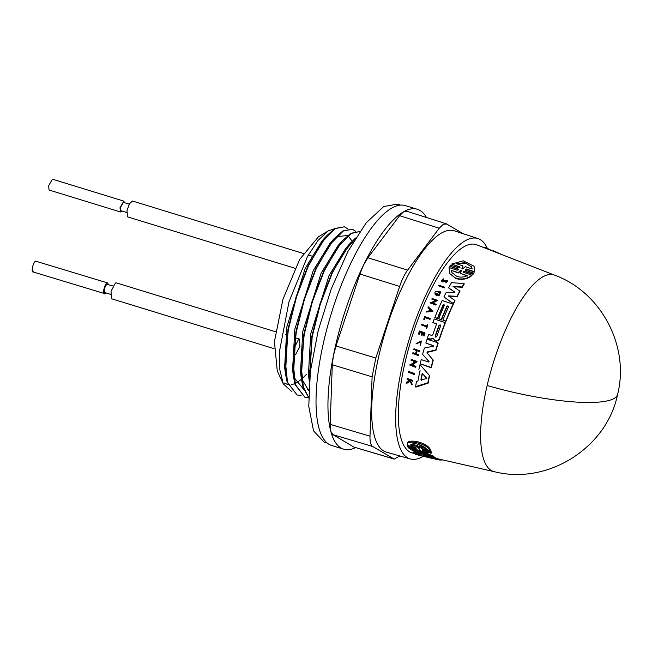 <?xml version="1.0" encoding="UTF-8"?>
<svg xmlns="http://www.w3.org/2000/svg" width="652" height="652" viewBox="0 0 652 652"><rect width="100%" height="100%" fill="white"/><g stroke="black" fill="none" stroke-linecap="round" stroke-linejoin="round"><path stroke-width="0.98" d="M444.436 287.076L444.615 287.41A108.159 33.782 107.1 0 0 444.322 287.956L438.462 285.731A109.463 34.189 -72.9 0 1 438.755 285.193L444.436 287.076A109.031 34.051 107.1 0 0 444.142 287.613L438.462 285.731M414.183 373.335L414.395 373.735A108.134 33.774 107.1 0 0 414.24 374.525L408.323 372.21A109.438 34.181 -72.9 0 1 408.486 371.428L414.183 373.335A109.014 34.051 107.1 0 0 414.028 374.126L408.323 372.21M433.221 346.619L433.278 345.821L425.854 343.074A108.737 33.961 -72.9 0 1 427.06 339.219L437.989 342.838A107.906 33.7 107.1 0 0 435.797 349.953L427.288 351.933L427.199 353.262M437.989 342.838L438.168 343.172A107.034 33.431 107.1 0 0 435.984 350.295L427.476 352.284M426.938 352.797L433.238 360.165A107.034 33.431 107.1 0 0 431.331 367.809L420.19 363.783A108.737 33.961 -72.9 0 1 421.225 359.594L428.478 362.015L428.853 361.273L428.478 362.015M429.04 361.632L422.586 354.378A108.737 33.961 -72.9 0 1 424.362 348.054L433.042 346.277L433.099 345.478L425.854 343.074M433.702 338.543L430.255 339.382L427.402 338.16L430.076 339.048L433.523 338.209L434.216 340.165M436.864 324.166L432.863 322.569A108.737 33.961 -72.9 0 1 434.248 318.975L445.161 322.585A107.906 33.7 107.1 0 0 439.057 339.529L436.196 341.077L433.89 339.456M445.161 322.585L445.34 322.911A107.034 33.431 107.1 0 0 439.236 339.863L436.375 341.42L434.061 339.798M443.262 279.39L442.032 280.14L442.578 281.093L445.177 280.295L447.598 281.151L446.001 282.952L445.854 282.039L446.775 281.436L446.335 280.694L442.358 281.631L441.453 280.914L443.344 278.852L443.441 279.741L442.203 280.841M446.791 281.208L442.537 281.974L441.453 280.914M443.344 278.852L443.441 279.741M440.85 291.843L438.959 296L438.535 294.875L439.97 292.218L435.976 293.946L436.563 294.59A109.291 34.132 -72.9 0 1 437.125 293.433L437.696 293.62A109.251 34.124 107.1 0 0 436.71 295.633L435.104 294.329L434.908 292.618A109.463 34.189 -72.9 0 1 435.381 291.664L440.85 291.843L438.78 295.666M440.043 292.389L435.968 293.677M437.696 293.62L437.875 293.954A108.371 33.847 107.1 0 0 436.889 295.967L435.104 294.329M436.09 300.776L431.803 299.089A109.463 34.189 -72.9 0 1 432.08 298.502L437.761 300.385L432.023 302.87L436.017 304.191A109.031 34.051 107.1 0 0 435.756 304.786L430.067 302.903A109.463 34.189 -72.9 0 1 430.336 302.316L431.078 302.561L435.919 300.45L431.803 299.089M437.761 300.385L432.194 303.196M436.017 304.191L436.188 304.525A108.159 33.782 107.1 0 0 435.927 305.112L430.067 302.903M458.364 269.512L449.717 266.236L457.859 268.958L458.283 269.822L457.068 270.205L449.073 267.54L449.481 273.359L455.772 278.282C462.268 279.798 467.59 278.738 471.722 275.103L463.58 272.349L463.588 271.387L464.68 271.24L464.884 271.623L463.499 272.291M460.027 267.263L451.6 264.068L463.303 260.8L474.094 266.285L474.265 271.656L466.343 269.007L466.547 269.39L465.153 270.018M474.094 266.285L474.469 272.047L466.547 269.39M466.343 269.007L465.235 269.146L465.235 270.075L473.808 273.294L473.026 274.345L464.884 271.623M471.722 275.103L471.918 275.478C467.786 279.097 462.464 280.148 455.96 278.64L449.481 273.359M454.868 300.458L455.047 300.792A107.034 33.431 107.1 0 0 453.523 303.93L443.906 296.937A108.737 33.961 -72.9 0 1 446.253 292.267L454.379 292.724L454.721 292.072L448.609 287.842A108.737 33.961 -72.9 0 1 451.518 282.675L464.085 283.563A107.906 33.7 107.1 0 0 462.072 286.953L453.042 286.367L459.75 291.061A107.906 33.7 107.1 0 0 456.971 296.293L448.356 295.886L454.868 300.458A107.906 33.7 -72.9 0 0 453.352 303.596L443.906 296.937M454.9 292.406L448.609 287.842M464.085 283.563L464.273 283.913A107.034 33.431 107.1 0 0 462.252 287.304L453.221 286.709M459.75 291.061L459.929 291.403A107.034 33.431 107.1 0 0 457.142 296.627L448.535 296.22M444.713 305.356L443.433 304.932A107.67 33.627 107.1 0 0 437.582 318.673L434.827 317.491A108.737 33.961 -72.9 0 1 442.178 300.523L453.099 304.134A107.906 33.7 107.1 0 0 445.748 321.102L442.863 320.148A108.126 33.774 -72.9 0 1 448.715 306.407L447.109 305.878A108.248 33.806 107.1 0 0 441.257 319.619L438.69 318.771A108.444 33.871 -72.9 0 1 444.542 305.03L443.262 304.606A108.542 33.904 107.1 0 0 437.411 318.347L434.827 317.491M453.099 304.134L453.27 304.468A107.034 33.431 107.1 0 0 445.919 321.428L442.863 320.148M448.886 306.742L447.28 306.212A107.376 33.537 107.1 0 0 441.437 319.945L438.69 318.771M420.23 371.045L420.027 370.654A108.639 33.928 -72.9 0 0 417.94 381.045L416.473 381.493A108.737 33.961 -72.9 0 0 415.601 386.66L427.883 382.748A107.906 33.7 107.1 0 1 429.35 375.373L419.994 364.615A108.737 33.961 -72.9 0 0 418.902 369.374M429.35 375.373L429.554 375.764A107.034 33.431 107.1 0 0 428.103 383.164L415.829 387.101L415.601 386.66M415.324 361.925L411.005 360.173A109.438 34.181 -72.9 0 1 411.192 359.423L416.881 361.322L411.714 364.892L415.723 366.228A109.014 34.051 107.1 0 0 415.552 366.994L409.855 365.087A109.438 34.181 -72.9 0 1 410.026 364.321L410.768 364.574L415.128 361.55L411.005 360.173M416.881 361.322L417.076 361.689L411.917 365.267M415.723 366.228L415.927 366.611A108.134 33.774 107.1 0 0 415.748 367.378L409.855 365.087M429.766 309.447L428.03 307.597A109.463 34.189 -72.9 0 1 428.356 306.839L432.936 311.314L426.18 312.055A109.463 34.189 -72.9 0 1 426.489 311.289L428.804 311.028A109.316 34.14 -72.9 0 1 429.595 309.121L428.03 307.597M432.936 311.314L426.18 312.055M419.407 350.507A109.031 34.051 107.1 0 0 419.203 351.232L416.799 350.426A109.21 34.108 107.1 0 0 415.911 353.702L418.315 354.509A109.031 34.051 107.1 0 0 418.119 355.242L412.708 353.441A109.438 34.181 -72.9 0 1 412.903 352.708L415.585 353.596A109.234 34.116 -72.9 0 1 416.473 350.32L413.8 349.431A109.438 34.181 -72.9 0 1 413.996 348.706L419.595 350.857A108.159 33.782 107.1 0 0 419.391 351.583L416.987 350.784A108.338 33.839 107.1 0 0 416.172 353.791M418.315 354.509L418.511 354.867A108.159 33.782 107.1 0 0 418.315 355.601L412.708 353.441M416.661 350.678L413.8 349.431M422.105 332.846L419.904 332.121A108.525 33.896 107.1 0 0 419.13 334.452L418.478 333.963A109.438 34.181 -72.9 0 1 419.456 331.012L424.859 332.805A109.031 34.051 107.1 0 0 423.882 335.747L423.425 335.601A109.063 34.067 -72.9 0 1 424.199 333.262L422.586 332.732A109.186 34.1 107.1 0 0 421.811 335.063L421.151 334.843A109.243 34.116 -72.9 0 1 421.925 332.512L419.725 331.786A109.406 34.173 107.1 0 0 418.951 334.117L418.478 333.963M424.859 332.805L425.039 333.131A108.159 33.782 107.1 0 0 424.061 336.09L423.425 335.601M424.379 333.596L422.765 333.066A108.313 33.831 107.1 0 0 421.991 335.405L421.151 334.843M409.652 380.923L407.019 379.056A109.438 34.181 -72.9 0 1 407.133 378.437L412.561 380.263A109.031 34.051 107.1 0 0 412.447 380.882L410.352 380.181A109.194 34.108 107.1 0 0 410.238 380.841L411.966 383.71A109.031 34.051 107.1 0 0 411.828 384.509L409.733 381.021L406.343 383.042A109.438 34.181 -72.9 0 1 406.473 382.219L409.423 380.499L408.943 379.7L407.019 379.056M412.561 380.263L412.781 380.686A108.159 33.782 107.1 0 0 412.675 381.306L410.581 380.597A108.313 33.831 107.1 0 0 410.467 381.224M411.966 383.71L412.194 384.142A108.159 33.782 107.1 0 0 412.064 384.941L409.961 381.444L406.571 383.474L406.343 383.042M420.858 341.485L416.815 343.84L416.082 343.726L421.282 340.98L420.426 345.095L420.092 344.574L420.426 345.095M421.282 340.98L420.613 345.438M427.688 324.761L427.859 325.095A108.159 33.782 107.1 0 0 426.685 328.372L426.049 327.891A109.063 34.067 -72.9 0 1 426.506 326.619L421.551 324.981A109.438 34.181 -72.9 0 1 421.787 324.329L426.742 325.967A109.063 34.067 -72.9 0 1 427.231 324.614L427.688 324.761A109.031 34.051 107.1 0 0 426.506 328.046L426.049 327.891M426.677 326.954L421.551 324.981M430.1 318.372L430.271 318.698A108.159 33.782 107.1 0 0 430.018 319.35L425.153 317.736A108.525 33.896 107.1 0 0 424.403 319.692L423.694 319.187A109.438 34.181 -72.9 0 1 424.697 316.587L430.1 318.372A109.031 34.051 107.1 0 0 429.847 319.015L424.974 317.41A109.397 34.173 107.1 0 0 424.224 319.366L423.694 319.187M407.524 444.493C405.544 437.916 426.538 441.763 430.238 449.383L430.01 450.377L422.072 448.666L422.463 449.521L430.63 451.29L430.988 452.015L422.822 450.239L423.238 451.005L431.168 452.741L431.143 453.23L431.396 451.779L431.168 452.741C431.249 454.713 428.282 455.039 422.268 453.727C415.894 452.284 411.298 450.296 408.478 447.777L408.625 447.142M430.067 450.133L430.858 450.304L430.988 452.015M432.463 458.291L424.623 456.343A108.737 33.961 -72.9 0 1 422.7 455.096L422.903 454.208L432.863 455.772A107.034 33.431 107.1 0 0 434.093 456.865L433.89 457.745L426.75 456.498L435.422 458.739A107.906 33.7 107.1 0 0 437.402 459.57L427.142 457.264A108.737 33.961 -72.9 0 1 426.302 457.036L432.724 458.364M433.963 457.443L435.617 457.875A107.034 33.431 107.1 0 0 437.598 458.723L437.402 459.57M418.331 454.24L415.104 453.702C412.912 453.099 412.414 452.814 413.621 452.855L412.903 452.871L413.107 451.983L416.335 452.684C418.56 453.067 419.326 453.36 418.641 453.547M419.081 454.224L421.127 454.688A108.159 33.782 107.1 0 0 421.331 454.786L421.135 455.65L415.438 454.362A109.463 34.189 -72.9 0 1 415.234 454.265L420.931 455.561A109.031 34.051 107.1 0 0 421.135 455.65M554.575 275.128A102.829 32.119 107.1 0 0 542.774 276.864A102.829 32.119 107.1 0 0 487.142 385.511A102.829 32.119 107.1 0 0 494.249 471.673C547.509 485.332 606.645 448.152 617.583 394.468C629.824 346.367 601.315 292.194 554.575 275.128L476.669 244.793A108.965 34.034 107.1 0 0 464.167 246.627A108.965 34.034 107.1 0 0 406.465 356.522A108.965 34.034 107.1 0 0 412.732 453.083L413.67 453.295M413.833 451.966L413.621 452.855L413.996 453.042L414.199 452.154M415.829 452.781L415.626 453.662L413.547 453.05M407.353 444.876L407.296 445.479L415.234 447.19L415.634 448.038L407.467 446.261L407.826 446.97L415.992 448.747L416.408 449.513L408.478 447.777M417.06 449.432L416.408 449.513L416.538 448.935M421.412 448.788L422.072 448.666M416.294 447.924L415.634 448.038L415.78 447.386M459.725 267.108L459.741 267.752L458.772 267.939L450.491 265.177L449.717 266.236M487.533 248.811A115.282 36.007 107.1 0 0 477.973 238.559A115.282 36.007 107.1 0 0 465.332 240.71A115.282 36.007 107.1 0 0 404.533 356.025A115.282 36.007 107.1 0 0 410.32 458.975A115.282 36.007 107.1 0 0 422.569 456.702A115.282 36.007 107.1 0 0 423.172 456.359M477.973 238.559L454.314 230.816A115.746 36.153 107.1 0 0 441.624 232.976A115.746 36.153 107.1 0 0 380.581 348.747A115.746 36.153 107.1 0 0 386.392 452.113L410.32 458.975M419.293 450.98L419.163 449.562L419.806 449.701L421.502 451.469L428.413 452.985C427.467 453.743 425.202 453.735 421.624 452.961L412.382 449.456L419.293 450.98L419.578 449.554M416.123 450.279L421.836 452.048L426.718 452.61M419.513 445.944L419.049 448.78L417.003 446.465L410.108 444.982C413.963 442.521 419.317 443.67 426.172 448.421L419.277 446.946L419.513 445.944L424.199 446.946M421.388 380.01L420.956 379.464A108.444 33.871 -72.9 0 1 422.08 373.865L422.659 373.661L426.31 377.858L426.163 378.608L421.388 380.01M467.239 275.657C464.085 277.247 460.646 277.516 456.913 276.481L451.901 272.569L451.233 270.319L458.136 272.618L460.793 270.213L461.437 270.433L460.345 273.351L467.239 275.657M462.537 268.934L461.877 268.714L463.01 265.918L456.139 263.612L464.852 262.732L471.583 266.896L472.162 268.983L465.283 266.676L462.537 268.934M436.832 336.497L435.748 337.076L435.226 335.967A108.248 33.814 -72.9 0 1 439.008 325.356L440.198 324.851L440.613 325.886A108.126 33.774 107.1 0 0 436.832 336.497M403.661 211.737L399.627 215.665L367.891 257.76L363.751 264.655A125.486 39.193 -72.9 0 1 403.661 211.737L403.865 211.623A125.486 39.193 -72.9 0 1 417.304 209.268A125.486 39.193 -72.9 0 1 426.432 217.466M463.23 233.734L446.204 223.742L406.612 211.183M446.742 223.986L443.352 224.239L439.22 228.233L407.614 270.14C404.607 274.215 401.958 279.643 399.66 286.432L375.821 358.046L372.105 376.832L370.002 436.196C369.855 441.771 370.752 445.202 372.7 446.481L394.15 459.081L399.937 455.992M407.158 211.427L403.865 211.623M417.304 209.268L405.405 205.616A125.486 39.193 107.1 0 0 391.868 208.029A125.486 39.193 107.1 0 0 325.772 333.196A125.486 39.193 107.1 0 0 331.77 445.536L343.669 449.187A125.486 39.193 -72.9 0 1 330.768 431.257L332.87 434.639L353.816 447.036L394.15 459.081M355.576 447.639A125.486 39.193 -72.9 0 1 343.669 449.187M330.694 430.98A125.486 39.193 -72.9 0 1 333.343 356.025L332.284 364.745L330.173 424.354L330.768 431.257M333.449 355.519A125.486 39.193 -72.9 0 1 363.539 265.095L359.937 274.044L336 345.959L333.343 356.025M400.385 205.127L397.182 204.141L383.743 206.529L366.171 222.829L347.915 251.493L331.232 288.991L318.184 330.694L310.368 371.477L308.755 406.286L313.539 430.858L324.134 442.137L327.328 443.124M303.286 253.449L132.503 201.028L129.487 203.701L126.953 210.718L127.637 216.888M295.315 337.809L299.455 339.081L299.855 346.505L295.486 354.786L294.59 354.941L293.563 352.52M293.897 348.844L298.559 339.236M116.3 282.87L115.404 283.017L111.036 291.297L111.435 298.722L274.068 348.649M129.243 204.141L123.415 202.356L120.498 207.45L120.856 210.702L126.684 212.495M113.04 285.975L106.741 284.272C104.092 288.184 103.554 290.914 105.127 292.455M124.499 202.682L123.798 201.101L52.404 179.186L48.607 185.82L49.079 190.042L120.473 211.957L121.94 211.036M123.798 201.101L120.009 207.727L120.473 211.957M108.297 284.517L107.596 282.927L35.591 261.126C32.91 262.357 30.677 273.636 33.48 271.762M107.596 282.927L106.985 283.041C104.279 284.305 102.087 295.535 104.882 293.677L105.738 292.87M32.869 271.876L104.882 293.677M347.875 228.909L344.411 226.782L335.381 228.583L322.096 242.031L308.445 265.918L296.578 296.619L288.38 329.496L285.168 359.554L287.516 382.251L297.116 395.014L301.126 395.373M344.411 226.782L334.981 228.461L326.334 236.057L308.046 265.796L296.179 296.497L287.98 329.374L285.454 373.726L287.116 382.129L297.116 395.014M355.022 238.958L343.58 252.683L332.243 273.221L320.377 303.93L312.178 336.799L309.472 379.635M355.609 238.004L350.14 243.359L331.844 273.098L319.977 303.808L311.778 336.676L309.309 381.469M359.798 231.517L351.249 233.449L337.964 246.904L324.313 270.784L312.447 301.493L304.239 334.362L301.037 364.427L303.376 387.117L308.551 397.092M359.806 231.509L350.849 233.326L342.202 240.922L323.914 270.661L312.047 301.371L303.848 334.248L301.322 378.592L302.984 387.003L308.551 397.361M355.813 231.338L352.341 229.219L343.311 231.012L330.026 244.467L316.375 268.355L304.508 299.056L296.31 331.933L293.098 361.99L295.446 384.688L305.046 397.451L308.551 397.85M352.341 229.219L342.919 230.889L334.272 238.485L315.984 268.233L304.109 298.934L295.91 331.811L293.384 376.155L295.046 384.566L305.046 397.451M328.282 230.881L318.412 236.823L299.675 259.431L282.952 299.292L274.435 341.672L277.263 370.89L283.261 383.857L279.847 369.839L279.7 350.222L288.966 301.843L307.516 256.423L318.135 240.327L328.282 230.881L334.509 228.746M291.933 391.722L283.261 383.857M301.794 379.032L306.611 374.199M440.646 325.372L439.896 325.112L439.179 325.682A107.376 33.537 107.1 0 0 435.406 336.302L435.927 337.41M471.689 267.108L466.237 263.416L458.56 263.269M463.01 265.918L462.081 269.097M461.632 270.808L460.988 270.588L460.793 270.213L461.437 270.433M458.136 272.618L458.332 272.984L460.988 270.588M458.332 272.984L451.233 270.319M467.435 276.024L460.345 273.351M426.522 378.258L422.863 374.061L422.284 374.256A107.572 33.594 107.1 0 0 421.176 379.871L421.436 380.418M431.445 311.085L430.035 309.708A108.411 33.863 107.1 0 0 429.513 310.955M411.233 444.175L417.231 445.455L419.277 447.802M435.748 337.076L435.406 336.302M426.408 378.038L426.163 378.608M429.864 309.382L431.274 310.76L429.195 310.988A109.291 34.132 -72.9 0 1 429.864 309.382L430.035 309.708M417.231 445.455L417.003 446.465M419.171 449.505L419.806 449.701M433.042 359.806A107.906 33.7 107.1 0 0 431.135 367.435L420.19 363.783M427.011 352.911L427.288 351.933M433.278 345.821L433.042 346.277M428.951 361.461L422.586 354.378M427.402 338.16A108.737 33.961 107.1 0 1 428.633 334.427L431.697 335.438L432.732 334.892A108.444 33.871 -72.9 0 1 436.693 323.832L432.863 322.569M432.928 338.478L433.523 338.209M502.04 254.679L493.311 250.694L492.985 251.15M489.905 249.952L490.125 249.643A109.031 34.051 107.1 0 0 489.897 249.471L484.697 247.442L484.42 247.817M490.964 250.368A109.031 34.051 107.1 0 0 490.915 250.319L489.913 249.936M447.419 280.808L445.813 282.609M473.605 272.911L472.83 273.962L464.68 271.24M459.521 266.717L451.6 264.068M454.868 292.349L454.379 292.724M416.815 343.84L416.082 343.726M416.636 343.49L420.768 341.306L420.092 344.574M422.17 450.328L422.822 450.239M407.296 445.479C405.316 439 426.269 442.863 430.01 450.377M436.245 459.318L439 459.929A107.906 33.7 107.1 0 0 440.222 460.035L440.369 459.383M422.7 455.096L432.651 456.669A107.906 33.7 107.1 0 0 433.89 457.745M440.23 459.994L440.426 460.043A107.906 33.7 107.1 0 0 442.578 459.888M418.6 455.316L423.287 456.318M420.801 455.764L422.496 456.164M422.097 456.115L423.751 456.465L423.882 455.927M423.833 456.139L424.542 456.302M415.626 453.662L416.131 453.572C418.348 453.955 419.122 454.248 418.437 454.428L418.054 454.069M419.236 453.547L419.032 454.428L418.437 454.428M428.103 383.164L427.883 382.748M408.943 379.7L409.171 380.124M412.675 381.306L412.447 380.882M410.581 380.597L410.352 380.181M412.064 384.941L411.828 384.509M409.961 381.444L409.733 381.021M407.467 446.261L407.63 445.552M430.858 450.304L430.63 451.29M432.651 456.669L432.863 455.772M435.617 457.875L435.422 458.739M439.187 459.114L439 459.929M440.573 459.432L440.426 460.043M415.348 453.751L415.234 454.265M421.127 454.688L420.931 455.561M284.394 383.042L287.923 384.631M291.379 384.696L294.802 383.669M296.244 382.977L301.42 379.358M308.975 371.387L310.654 369.219M324.134 238.697L322.055 240.922L305.242 268.322L286.913 326.701L284.639 367.288L285.454 373.726M352.756 242.764L352.504 242.096M352.137 241.199L348.013 235.739M347.703 235.543L337.817 236.472L334.264 239.072M334.272 238.485L329.985 243.359L313.18 270.759L294.843 329.13L292.577 369.725L293.384 376.155M293.791 376.302L294.133 377.573L303.791 389.505M307.247 389.562L308.779 389.22M342.202 240.922L337.923 245.788L321.11 273.196L302.772 331.566L300.507 372.162L301.322 378.592M301.721 378.739L308.714 390.703M350.14 243.359L345.853 248.225L329.04 275.625L310.711 334.003L308.437 374.598L308.901 377.638M487.142 385.511A103.073 21.434 13.1 0 0 610.785 399.912A103.073 21.434 -166.9 0 0 617.583 394.468M422.635 448.788L422.463 449.521M363.539 265.095L363.751 264.655M372.7 446.481L332.87 434.639M330.173 424.354L370.002 436.196M393.563 458.821L353.816 447.036M439.22 228.233L399.627 215.665M407.614 270.14L367.891 257.76M399.66 286.432L359.937 274.044M375.821 358.046L336 345.959M372.105 376.832L332.284 364.745M418.649 448.56L418.877 447.574M423.392 450.361L423.238 451.005M416.335 452.684L416.131 453.572M494.249 471.673L437.59 458.747M312.781 256.366L308.315 254.997M110.481 294.321L104.654 292.536M286.986 335.25L285.6 334.826M275.551 331.746L116.3 282.862M305.478 271.485L304.003 271.028M295.03 268.282L127.637 216.896M407.582 443.882L407.37 444.811M322.055 240.922L326.334 236.057M308.437 374.598L309.252 381.029"/></g></svg>
